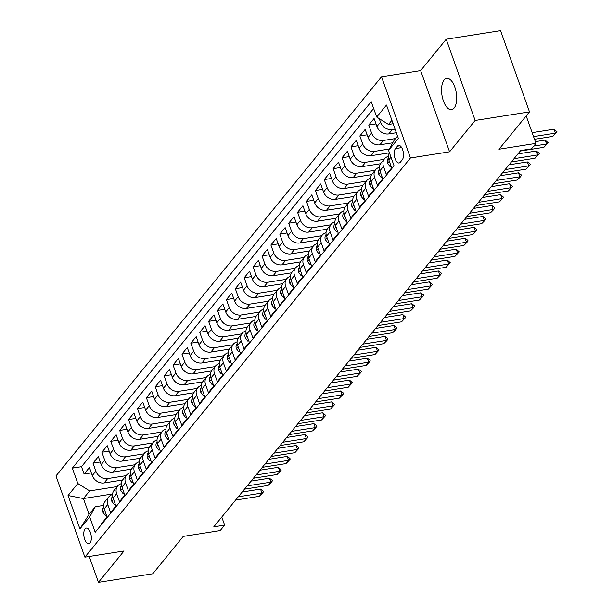 <?xml version="1.0" encoding="UTF-8"?>
<svg xmlns="http://www.w3.org/2000/svg" width="613" height="613" viewBox="0 0 613 613"><rect width="100%" height="100%" fill="white"/><g stroke="black" fill="none" stroke-linecap="round" stroke-linejoin="round"><path stroke-width="0.92" d="M454.118 108.072A15.838 7.256 -99 0 0 455.674 89.889A15.838 7.256 -99 0 0 446.647 78.372A15.838 7.256 -99 0 0 444.118 79.974A15.838 7.256 -99 0 0 442.563 98.157A15.838 7.256 -99 0 0 451.589 109.673A15.838 7.256 -99 0 0 454.118 108.072M90.057 542.957A7.923 3.624 -99 0 0 90.831 533.869A7.923 3.624 -99 0 0 86.318 528.107A7.923 3.624 -99 0 0 85.054 528.912A7.923 3.624 -99 0 0 84.28 537.999A7.923 3.624 -99 0 0 88.785 543.754A7.923 3.624 -99 0 0 90.057 542.957M381.524 76.763L55.967 475.941L84.893 557.171L410.449 157.993L381.524 76.763L420.648 70.587L449.574 151.817L475.144 120.462L446.218 39.232L420.648 70.587M446.218 39.232L500.56 30.65L529.486 111.88L499.02 149.235L535.969 143.396L526.184 115.918M89.237 556.489L98.448 582.35L152.79 573.768L183.249 536.413L220.205 530.582L224.649 525.126L221.776 517.043M475.144 120.462L529.486 111.88M101.896 524.023L101.697 523.456L107.037 516.912L104.179 508.897L107.742 504.537A9.9 8.145 -140.8 0 1 108.762 496.905A9.9 8.145 -140.8 0 1 112.539 494.538M107.742 504.537L110.593 512.545L115.926 506.001L113.076 497.994L116.631 493.626A9.9 8.145 -140.8 0 1 117.658 485.994A9.9 8.145 -140.8 0 1 121.435 483.634M116.631 493.626L119.489 501.641L124.822 495.097L121.972 487.082L125.527 482.722A9.9 8.145 -140.8 0 1 126.554 475.09A9.9 8.145 -140.8 0 1 130.331 472.723M125.527 482.722L128.385 490.737L133.718 484.193L130.868 476.178L134.423 471.818A9.9 8.145 -140.8 0 1 135.442 464.187A9.9 8.145 -140.8 0 1 139.228 461.819M134.423 471.818L137.274 479.826L142.614 473.282L139.764 465.275L143.319 460.907A9.9 8.145 -140.8 0 1 144.339 453.275A9.9 8.145 -140.8 0 1 148.116 450.915M143.319 460.907L146.17 468.922L151.511 462.378L148.653 454.363L152.216 450.003A9.9 8.145 -140.8 0 1 153.235 442.371A9.9 8.145 -140.8 0 1 157.012 440.004M152.216 450.003L155.066 458.018L160.407 451.475L157.549 443.46L161.112 439.092A9.9 8.145 -140.8 0 1 162.131 431.468A9.9 8.145 -140.8 0 1 165.908 429.1M161.112 439.092L163.962 447.107L169.295 440.563L166.445 432.548L170 428.188A9.9 8.145 -140.8 0 1 171.027 420.556A9.9 8.145 -140.8 0 1 174.805 418.196M170 428.188L172.858 436.203L178.191 429.659L175.341 421.644L178.896 417.284A9.9 8.145 -140.8 0 1 179.923 409.653A9.9 8.145 -140.8 0 1 183.701 407.285M178.896 417.284L181.754 425.299L187.088 418.748L184.237 410.741L187.793 406.373A9.9 8.145 -140.8 0 1 188.812 398.749A9.9 8.145 -140.8 0 1 192.597 396.381M187.793 406.373L190.643 414.388L195.984 407.844L193.133 399.829L196.689 395.469A9.9 8.145 -140.8 0 1 197.708 387.837A9.9 8.145 -140.8 0 1 201.485 385.47M196.689 395.469L199.539 403.484L204.88 396.94L202.022 388.926L205.585 384.566A9.9 8.145 -140.8 0 1 206.604 376.934A9.9 8.145 -140.8 0 1 210.382 374.566M205.585 384.566L208.435 392.573L213.776 386.029L210.918 378.022L214.481 373.654A9.9 8.145 -140.8 0 1 215.5 366.022A9.9 8.145 -140.8 0 1 219.278 363.662M214.481 373.654L217.331 381.669L222.665 375.125L219.814 367.11L223.37 362.75A9.9 8.145 -140.8 0 1 224.396 355.119A9.9 8.145 -140.8 0 1 228.174 352.751M223.37 362.75L226.228 370.765L231.561 364.222L228.71 356.207L232.266 351.847A9.9 8.145 -140.8 0 1 233.292 344.215A9.9 8.145 -140.8 0 1 237.07 341.847M232.266 351.847L235.124 359.854L240.457 353.31L237.606 345.303L241.162 340.935A9.9 8.145 -140.8 0 1 242.181 333.303A9.9 8.145 -140.8 0 1 245.966 330.943M241.162 340.935L244.012 348.95L249.353 342.406L246.503 334.391L250.058 330.032A9.9 8.145 -140.8 0 1 251.077 322.4A9.9 8.145 -140.8 0 1 254.855 320.032M250.058 330.032L252.908 338.047L258.249 331.503L255.391 323.488L258.954 319.128A9.9 8.145 -140.8 0 1 259.973 311.496A9.9 8.145 -140.8 0 1 263.751 309.128M258.954 319.128L261.805 327.135L267.145 320.591L264.287 312.576L267.85 308.216A9.9 8.145 -140.8 0 1 268.869 300.585A9.9 8.145 -140.8 0 1 272.647 298.224M267.85 308.216L270.701 316.231L276.034 309.688L273.183 301.673L276.739 297.313A9.9 8.145 -140.8 0 1 277.766 289.681A9.9 8.145 -140.8 0 1 281.543 287.313M276.739 297.313L279.597 305.328L284.93 298.784L282.08 290.769L285.635 286.401A9.9 8.145 -140.8 0 1 286.662 278.777A9.9 8.145 -140.8 0 1 290.439 276.409M285.635 286.401L288.493 294.416L293.826 287.872L290.976 279.857L294.531 275.498A9.9 8.145 -140.8 0 1 295.55 267.866A9.9 8.145 -140.8 0 1 299.336 265.506M294.531 275.498L297.382 283.512L302.722 276.969L299.872 268.954L303.427 264.594A9.9 8.145 -140.8 0 1 304.446 256.962A9.9 8.145 -140.8 0 1 308.224 254.594M303.427 264.594L306.278 272.601L311.619 266.057L308.76 258.05L312.324 253.682A9.9 8.145 -140.8 0 1 313.343 246.051A9.9 8.145 -140.8 0 1 317.12 243.69M312.324 253.682L315.174 261.697L320.515 255.154L317.657 247.139L321.22 242.779A9.9 8.145 -140.8 0 1 322.239 235.147A9.9 8.145 -140.8 0 1 326.016 232.779M321.22 242.779L324.07 250.794L329.403 244.25L326.553 236.235L330.108 231.875A9.9 8.145 -140.8 0 1 331.135 224.243A9.9 8.145 -140.8 0 1 334.913 221.875M330.108 231.875L332.966 239.882L338.299 233.338L335.449 225.331L339.004 220.964A9.9 8.145 -140.8 0 1 340.031 213.332A9.9 8.145 -140.8 0 1 343.809 210.972M339.004 220.964L341.862 228.978L347.196 222.435L344.345 214.42L347.9 210.06A9.9 8.145 -140.8 0 1 348.92 202.428A9.9 8.145 -140.8 0 1 352.705 200.06M347.9 210.06L350.751 218.075L356.092 211.531L353.241 203.516L356.797 199.156A9.9 8.145 -140.8 0 1 357.816 191.524A9.9 8.145 -140.8 0 1 361.593 189.156M356.797 199.156L359.647 207.163L364.988 200.62L362.13 192.612L365.693 188.245A9.9 8.145 -140.8 0 1 366.712 180.613A9.9 8.145 -140.8 0 1 370.49 178.253M365.693 188.245L368.543 196.26L373.884 189.716L371.026 181.701L374.589 177.341A9.9 8.145 -140.8 0 1 375.608 169.709A9.9 8.145 -140.8 0 1 379.386 167.341M374.589 177.341L377.439 185.356L382.773 178.812L379.922 170.797L383.477 166.429A9.9 8.145 -140.8 0 1 384.504 158.805A9.9 8.145 -140.8 0 1 388.282 156.438M383.477 166.429L386.336 174.444L391.669 167.901L388.818 159.886A9.9 8.145 -140.8 0 1 389.431 152.813M396.335 132.73L388.757 133.925A9.9 8.145 -140.8 0 1 376.934 126.523L374.083 118.508L368.742 125.052L376.007 123.903M392.764 142.798L379.861 144.837A9.9 8.145 39.2 0 1 368.038 137.427L365.187 129.412L359.846 135.956L367.11 134.814M389.424 152.829L370.965 155.74A9.9 8.145 39.2 0 1 359.141 148.331L356.291 140.316L350.958 146.867L358.214 145.718M380.527 163.732L362.068 166.644A9.9 8.145 39.2 0 1 350.253 159.242L347.395 151.227L342.062 157.771L349.318 156.621M371.631 174.636L353.18 177.555A9.9 8.145 39.2 0 1 341.357 170.146L338.499 162.131L333.166 168.675L340.422 167.533M362.735 185.547L344.284 188.459A9.9 8.145 39.2 0 1 332.461 181.05L329.61 173.042L324.269 179.586L331.526 178.437M353.847 196.451L335.388 199.371A9.9 8.145 39.2 0 1 323.564 191.961L320.714 183.946L315.373 190.49L322.637 189.34M344.95 207.363L326.491 210.274A9.9 8.145 39.2 0 1 314.668 202.865L311.818 194.85L306.477 201.393L313.741 200.252M336.054 218.266L317.595 221.178A9.9 8.145 39.2 0 1 305.772 213.768L302.922 205.761L297.589 212.305L304.845 211.156M327.158 229.17L308.699 232.089A9.9 8.145 39.2 0 1 296.884 224.68L294.025 216.665L288.692 223.209L295.949 222.059M318.262 240.081L299.811 242.993A9.9 8.145 39.2 0 1 287.987 235.584L285.129 227.569L279.796 234.112L287.053 232.971M309.366 250.985L290.914 253.897A9.9 8.145 39.2 0 1 279.091 246.487L276.241 238.48L270.9 245.024L278.156 243.874M300.477 261.889L282.018 264.808A9.9 8.145 39.2 0 1 270.195 257.399L267.345 249.384L262.004 255.928L269.268 254.786M291.581 272.8L273.122 275.712A9.9 8.145 39.2 0 1 261.299 268.302L258.448 260.287L253.108 266.831L260.372 265.69M282.685 283.704L264.226 286.616A9.9 8.145 39.2 0 1 252.403 279.214L249.552 271.199L244.219 277.743L251.476 276.593M273.789 294.608L255.33 297.527A9.9 8.145 39.2 0 1 243.514 290.118L240.656 282.103L235.323 288.646L242.579 287.505M264.893 305.519L246.441 308.431A9.9 8.145 39.2 0 1 234.618 301.021L231.76 293.014L226.427 299.558L233.683 298.408M255.996 316.423L237.545 319.342A9.9 8.145 39.2 0 1 225.722 311.933L222.871 303.918L217.531 310.462L224.787 309.312M247.108 327.334L228.649 330.246A9.9 8.145 39.2 0 1 216.826 322.836L213.975 314.821L208.635 321.365L215.899 320.224M238.212 338.238L219.753 341.15A9.9 8.145 39.2 0 1 207.93 333.74L205.079 325.733L199.738 332.277L207.002 331.127M229.316 349.142L210.857 352.061A9.9 8.145 39.2 0 1 199.033 344.652L196.183 336.637L190.85 343.18L198.106 342.031M220.419 360.053L201.961 362.965A9.9 8.145 39.2 0 1 190.145 355.555L187.287 347.54L181.954 354.084L189.21 352.942M211.523 370.957L193.072 373.869A9.9 8.145 39.2 0 1 181.249 366.459L178.391 358.452L173.058 364.996L180.314 363.846M202.627 381.861L184.176 384.78A9.9 8.145 39.2 0 1 172.353 377.37L169.502 369.355L164.161 375.899L171.418 374.758M193.739 392.772L175.28 395.684A9.9 8.145 39.2 0 1 163.456 388.274L160.606 380.259L155.265 386.803L162.529 385.661M184.842 403.676L166.384 406.588A9.9 8.145 39.2 0 1 154.56 399.186L151.71 391.171L146.369 397.714L153.633 396.565M175.946 414.58L157.487 417.499A9.9 8.145 39.2 0 1 145.664 410.089L142.814 402.074L137.481 408.618L144.737 407.476M167.05 425.491L148.591 428.403A9.9 8.145 39.2 0 1 136.776 420.993L133.918 412.986L128.584 419.53L135.841 418.38M158.154 436.395L139.703 439.314A9.9 8.145 39.2 0 1 127.879 431.904L125.021 423.89L119.688 430.433L126.945 429.284M149.258 447.306L130.807 450.218A9.9 8.145 39.2 0 1 118.983 442.808L116.133 434.793L110.792 441.337L118.048 440.195M140.369 458.21L121.91 461.122A9.9 8.145 39.2 0 1 110.087 453.712L107.237 445.705L101.896 452.248L109.16 451.099M131.473 469.114L113.014 472.033A9.9 8.145 39.2 0 1 101.191 464.623L98.341 456.608L93 463.152L100.264 462.003M535.969 143.396L531.525 148.852L520.659 150.568L213.784 526.843L224.649 525.126M397.431 146.201L395.469 148.599A7.67 3.517 -99 0 0 394.718 157.411A7.67 3.517 -99 0 0 399.094 162.981A7.67 3.517 -99 0 0 400.32 162.207L402.274 159.809A7.67 3.517 -99 0 0 403.025 151.005A7.67 3.517 -99 0 0 398.657 145.427A7.67 3.517 -99 0 0 397.431 146.201L400.059 145.787M112.593 493.948L83.429 498.553L89.054 514.361L95.283 506.729L89.713 516.882L95.184 532.253L394.052 165.794L388.581 150.423L394.151 140.27L397.546 136.109M89.713 516.882L79.928 528.881L68.051 495.511L77.836 483.511L72.357 468.148L371.225 101.689L376.704 117.052L386.481 105.061L398.366 138.423L388.581 150.423M126.079 475.665L107.681 478.577A9.9 8.145 -140.8 0 1 95.858 471.167L93 463.152M122.577 480.025L104.118 482.937L107.681 478.577M134.975 464.761L116.57 467.665A9.9 8.145 -140.8 0 1 104.754 460.256L101.896 452.248M143.871 453.858L125.466 456.762A9.9 8.145 -140.8 0 1 113.643 449.352L110.792 441.337M152.767 442.946L134.362 445.858A9.9 8.145 -140.8 0 1 122.539 438.448L119.688 430.433M161.656 432.042L143.258 434.946A9.9 8.145 -140.8 0 1 131.435 427.537L128.584 419.53M170.552 421.139L152.154 424.043A9.9 8.145 -140.8 0 1 140.331 416.633L137.481 408.618M179.448 410.227L161.05 413.131A9.9 8.145 -140.8 0 1 149.227 405.729L146.369 397.714M188.344 399.324L169.939 402.228A9.9 8.145 -140.8 0 1 158.123 394.818L155.265 386.803M197.24 388.412L178.835 391.324A9.9 8.145 -140.8 0 1 167.012 383.914L164.161 375.899M206.137 377.508L187.731 380.412A9.9 8.145 -140.8 0 1 175.908 373.003L173.058 364.996M215.025 366.605L196.627 369.509A9.9 8.145 -140.8 0 1 184.804 362.099L181.954 354.084M223.921 355.693L205.524 358.605A9.9 8.145 -140.8 0 1 193.7 351.195L190.85 343.18M232.817 344.79L214.42 347.694A9.9 8.145 -140.8 0 1 202.596 340.284L199.738 332.277M241.714 333.886L223.308 336.79A9.9 8.145 -140.8 0 1 211.493 329.38L208.635 321.365M250.61 322.974L232.204 325.886A9.9 8.145 -140.8 0 1 220.381 318.476L217.531 310.462M259.506 312.071L241.101 314.975A9.9 8.145 -140.8 0 1 229.277 307.565L226.427 299.558M268.394 301.167L249.997 304.071A9.9 8.145 -140.8 0 1 238.173 296.661L235.323 288.646M277.291 290.255L258.893 293.16A9.9 8.145 -140.8 0 1 247.07 285.758L244.219 277.743M286.187 279.352L267.789 282.256A9.9 8.145 -140.8 0 1 255.966 274.846L253.108 266.831M295.083 268.44L276.678 271.352A9.9 8.145 -140.8 0 1 264.862 263.942L262.004 255.928M303.979 257.537L285.574 260.441A9.9 8.145 -140.8 0 1 273.75 253.039L270.9 245.024M312.875 246.633L294.47 249.537A9.9 8.145 -140.8 0 1 282.647 242.127L279.796 234.112M321.764 235.721L303.366 238.633A9.9 8.145 -140.8 0 1 291.543 231.224L288.692 223.209M330.66 224.818L312.262 227.722A9.9 8.145 -140.8 0 1 300.439 220.312L297.589 212.305M339.556 213.914L321.158 216.818A9.9 8.145 -140.8 0 1 309.335 209.408L306.477 201.393M348.452 203.003L330.047 205.914A9.9 8.145 -140.8 0 1 318.231 198.505L315.373 190.49M357.348 192.099L338.943 195.003A9.9 8.145 -140.8 0 1 327.12 187.593L324.269 179.586M366.245 181.195L347.839 184.099A9.9 8.145 -140.8 0 1 336.016 176.69L333.166 168.675M375.133 170.284L356.735 173.188A9.9 8.145 -140.8 0 1 344.912 165.786L342.062 157.771M384.029 159.38L365.632 162.284A9.9 8.145 -140.8 0 1 353.808 154.874L350.958 146.867M389.339 149.036L374.528 151.38A9.9 8.145 -140.8 0 1 362.704 143.971L359.846 135.956M395.546 138.553L383.416 140.469A9.9 8.145 -140.8 0 1 371.601 133.067L368.742 125.052M395.056 129.128L392.312 129.565A9.9 8.145 -140.8 0 1 380.489 122.156L379.24 118.646M373.646 108.478L81.491 466.708L84.111 474.056L91.368 472.914M104.118 482.937A9.9 8.145 39.2 0 1 92.295 475.527L89.444 467.512L84.111 474.056M95.283 506.729L103.651 505.411M391.914 120.301L388.519 124.462L376.704 117.052M393.132 123.734L388.519 124.462M449.574 151.817L410.449 157.993M98.448 582.35L124.018 550.995L84.893 557.171M117.183 486.576L89.651 490.921L83.429 498.553L68.051 495.511M384.504 158.805L380.941 163.165A9.9 8.145 39.2 0 0 379.922 170.797M375.608 169.709L372.053 174.069A9.9 8.145 39.2 0 0 371.026 181.701M366.712 180.613L363.157 184.98A9.9 8.145 39.2 0 0 362.13 192.612M357.816 191.524L354.26 195.884A9.9 8.145 39.2 0 0 353.241 203.516M348.92 202.428L345.364 206.788A9.9 8.145 39.2 0 0 344.345 214.42M340.031 213.332L336.468 217.699A9.9 8.145 39.2 0 0 335.449 225.331M331.135 224.243L327.572 228.603A9.9 8.145 39.2 0 0 326.553 236.235M322.239 235.147L318.683 239.507A9.9 8.145 39.2 0 0 317.657 247.139M313.343 246.051L309.787 250.418A9.9 8.145 39.2 0 0 308.76 258.05M304.446 256.962L300.891 261.322A9.9 8.145 39.2 0 0 299.872 268.954M295.55 267.866L291.995 272.233A9.9 8.145 39.2 0 0 290.976 279.857M286.662 278.777L283.099 283.137A9.9 8.145 39.2 0 0 282.08 290.769M277.766 289.681L274.203 294.041A9.9 8.145 39.2 0 0 273.183 301.673M268.869 300.585L265.314 304.952A9.9 8.145 39.2 0 0 264.287 312.576M259.973 311.496L256.418 315.856A9.9 8.145 39.2 0 0 255.391 323.488M251.077 322.4L247.522 326.76A9.9 8.145 39.2 0 0 246.503 334.391M242.181 333.303L238.626 337.671A9.9 8.145 39.2 0 0 237.606 345.303M233.292 344.215L229.729 348.575A9.9 8.145 39.2 0 0 228.71 356.207M224.396 355.119L220.833 359.479A9.9 8.145 39.2 0 0 219.814 367.11M215.5 366.022L211.945 370.39A9.9 8.145 39.2 0 0 210.918 378.022M206.604 376.934L203.049 381.294A9.9 8.145 39.2 0 0 202.022 388.926M197.708 387.837L194.152 392.205A9.9 8.145 39.2 0 0 193.133 399.829M188.812 398.749L185.256 403.109A9.9 8.145 39.2 0 0 184.237 410.741M179.923 409.653L176.36 414.013A9.9 8.145 39.2 0 0 175.341 421.644M171.027 420.556L167.464 424.924A9.9 8.145 39.2 0 0 166.445 432.548M162.131 431.468L158.575 435.828A9.9 8.145 39.2 0 0 157.549 443.46M153.235 442.371L149.679 446.731A9.9 8.145 39.2 0 0 148.653 454.363M144.339 453.275L140.783 457.643A9.9 8.145 39.2 0 0 139.764 465.275M135.442 464.187L131.887 468.547A9.9 8.145 39.2 0 0 130.868 476.178M126.554 475.09L122.991 479.45A9.9 8.145 39.2 0 0 121.972 487.082M117.658 485.994L114.095 490.362A9.9 8.145 39.2 0 0 113.076 497.994M81.491 466.708L72.357 468.148M77.836 483.511L89.651 490.921M108.762 496.905L105.206 501.265A9.9 8.145 39.2 0 0 104.179 508.897M79.928 528.881L89.054 514.361M533.555 136.607L555.462 133.151L554.052 129.197L557.033 131.872L552.788 136.423L534.513 139.304M532.145 132.661L554.052 129.197M552.788 136.423L557.033 131.872M390.826 165.533L390.021 166.529L387.569 163.227A6.559 5.394 -140.8 0 1 388.282 158.277L388.374 158.169M533.793 146.07L546.566 144.055L545.156 140.109L548.137 142.783L543.892 147.327L520.253 151.059M535.348 141.657L545.156 140.109M543.892 147.327L548.137 142.783M390.021 166.529L391.117 166.353M381.93 176.444L381.125 177.433L378.673 174.13A6.559 5.394 -140.8 0 1 379.393 169.188L379.485 169.073M514.023 158.698L537.67 154.966L536.26 151.013L539.003 153.028L539.241 153.687L537.908 155.327L535.003 158.238L511.357 161.97M517.931 153.909L536.26 151.013M535.003 158.238L539.241 153.687M381.125 177.433L382.221 177.257M373.041 187.348L372.229 188.337L369.777 185.042A6.559 5.394 -140.8 0 1 370.497 180.092L370.589 179.977M505.135 169.602L528.774 165.87L527.364 161.916L530.115 163.939L530.345 164.598L529.011 166.23L526.107 169.142L502.461 172.874M509.035 164.813L527.364 161.916M526.107 169.142L530.345 164.598M372.229 188.337L373.332 188.168M364.145 198.26L363.34 199.248L360.888 195.945A6.559 5.394 -140.8 0 1 361.601 190.995L361.693 190.888M496.239 180.513L519.878 176.774L518.475 172.828L521.219 174.843L521.448 175.502L520.115 177.134L517.211 180.046L493.565 183.785M500.147 175.716L518.475 172.828M517.211 180.046L521.448 175.502M363.34 199.248L364.436 199.072M355.249 209.163L354.444 210.152L351.992 206.849A6.559 5.394 -140.8 0 1 352.705 201.907L352.797 201.792M487.343 191.417L510.981 187.685L509.579 183.731L512.56 186.406L508.315 190.957L484.676 194.689M491.251 186.628L509.579 183.731M508.315 190.957L512.56 186.406M354.444 210.152L355.54 209.975M346.353 220.067L345.548 221.055L343.096 217.761A6.559 5.394 -140.8 0 1 343.809 212.811L343.901 212.696M478.446 202.321L502.093 198.589L500.683 194.635L503.664 197.317L499.419 201.861L475.78 205.593M482.354 197.532L500.683 194.635M499.419 201.861L503.664 197.317M345.548 221.055L346.644 220.887M337.456 230.978L336.652 231.967L334.2 228.664A6.559 5.394 -140.8 0 1 334.913 223.722L335.005 223.607M469.55 213.232L493.197 209.493L491.787 205.547L494.53 207.562L494.768 208.221L493.434 209.861L490.523 212.765L466.884 216.504M473.458 208.435L491.787 205.547M490.523 212.765L494.768 208.221M336.652 231.967L337.748 231.791M328.56 241.882L327.756 242.871L325.304 239.568A6.559 5.394 -140.8 0 1 326.024 234.626L326.116 234.511M460.654 224.136L484.301 220.404L482.891 216.45L485.634 218.466L485.871 219.125L484.538 220.764L481.634 223.676L457.988 227.408M464.562 219.347L482.891 216.45M481.634 223.676L485.871 219.125M327.756 242.871L328.852 242.694M319.672 252.786L318.86 253.774L316.408 250.479A6.559 5.394 -140.8 0 1 317.128 245.529L317.22 245.422M451.766 235.04L475.404 231.308L473.995 227.354L476.745 229.377L476.975 230.036L475.642 231.668L472.738 234.58L449.091 238.311M455.666 230.25L473.995 227.354M472.738 234.58L476.975 230.036M318.86 253.774L319.963 253.606M310.776 263.697L309.971 264.686L307.519 261.383A6.559 5.394 -140.8 0 1 308.232 256.441L308.324 256.326M442.87 245.951L466.508 242.212L465.106 238.265L467.849 240.281L468.079 240.94L466.746 242.579L463.842 245.484L440.195 249.223M446.777 241.154L465.106 238.265M463.842 245.484L468.079 240.94M309.971 264.686L311.067 264.51M301.88 274.601L301.075 275.589L298.623 272.287A6.559 5.394 -140.8 0 1 299.336 267.345L299.428 267.23M433.973 256.855L457.612 253.123L456.21 249.169L459.191 251.843L454.946 256.395L431.307 260.127M437.881 252.066L456.21 249.169M454.946 256.395L459.191 251.843M301.075 275.589L302.171 275.421M292.983 285.505L292.179 286.493L289.727 283.198A6.559 5.394 -140.8 0 1 290.439 278.248L290.531 278.141M425.077 267.758L448.724 264.027L447.314 260.073L450.294 262.755L446.049 267.299L422.411 271.03M428.985 262.969L447.314 260.073M446.049 267.299L450.294 262.755M292.179 286.493L293.275 286.325M284.087 296.416L283.283 297.405L280.831 294.102A6.559 5.394 -140.8 0 1 281.543 289.16L281.635 289.045M416.181 278.67L439.827 274.938L438.418 270.984L441.161 273L441.398 273.659L440.065 275.298L437.153 278.21L413.514 281.942M420.089 273.881L438.418 270.984M437.153 278.21L441.398 273.659M283.283 297.405L284.378 297.228M275.191 307.32L274.386 308.308L271.934 305.013A6.559 5.394 -140.8 0 1 272.655 300.064L272.747 299.949M407.285 289.574L430.931 285.842L429.521 281.888L432.502 284.57L428.265 289.114L404.618 292.845M411.193 284.784L429.521 281.888M428.265 289.114L432.502 284.57M274.386 308.308L275.482 308.14M266.303 318.231L265.49 319.22L263.038 315.917A6.559 5.394 -140.8 0 1 263.759 310.967L263.851 310.86M398.396 300.485L422.035 296.746L420.625 292.799L423.376 294.815L423.606 295.474L422.273 297.106L419.369 300.018L395.722 303.757M402.297 295.688L420.625 292.799M419.369 300.018L423.606 295.474M265.49 319.22L266.594 319.044M257.406 329.135L256.602 330.123L254.15 326.821A6.559 5.394 -140.8 0 1 254.862 321.879L254.954 321.764M389.5 311.389L413.139 307.657L411.737 303.703L414.48 305.718L414.71 306.377L413.377 308.017L410.472 310.929L386.826 314.661M393.408 306.6L411.737 303.703M410.472 310.929L414.71 306.377M256.602 330.123L257.698 329.947M248.51 340.039L247.706 341.027L245.254 337.732A6.559 5.394 -140.8 0 1 245.966 332.782L246.058 332.667M380.604 322.292L404.243 318.561L402.841 314.607L405.821 317.289L401.576 321.833L377.937 325.564M384.512 317.503L402.841 314.607M401.576 321.833L405.821 317.289M247.706 341.027L248.801 340.859M239.614 350.95L238.809 351.939L236.357 348.636A6.559 5.394 -140.8 0 1 237.07 343.694L237.162 343.579M371.708 333.204L395.354 329.465L393.944 325.518L396.688 327.534L396.925 328.193L395.592 329.832L392.68 332.736L369.041 336.476M375.616 328.407L393.944 325.518M392.68 332.736L396.925 328.193M238.809 351.939L239.905 351.762M230.718 361.854L229.913 362.842L227.461 359.54A6.559 5.394 -140.8 0 1 228.174 354.598L228.266 354.483M362.812 344.108L386.458 340.376L385.048 336.422L387.791 338.437L388.029 339.096L386.696 340.736L383.784 343.648L360.145 347.379M366.72 339.318L385.048 336.422M383.784 343.648L388.029 339.096M229.913 362.842L231.009 362.666M221.822 372.758L221.017 373.746L218.565 370.451A6.559 5.394 -140.8 0 1 219.285 365.501L219.377 365.394M353.916 355.011L377.562 351.28L376.152 347.326L379.133 350.008L374.895 354.552L351.249 358.283M357.823 350.222L376.152 347.326M374.895 354.552L379.133 350.008M221.017 373.746L222.113 373.578M212.933 383.669L212.121 384.657L209.669 381.355A6.559 5.394 -140.8 0 1 210.389 376.413L210.481 376.298M345.027 365.923L368.666 362.183L367.256 358.237L370.007 360.252L370.237 360.911L368.903 362.551L365.999 365.455L342.353 369.195M348.927 361.126L367.256 358.237M365.999 365.455L370.237 360.911M212.121 384.657L213.224 384.481M204.037 394.573L203.232 395.561L200.78 392.259A6.559 5.394 -140.8 0 1 201.493 387.316L201.585 387.201M336.131 376.826L359.77 373.095L358.367 369.141L361.111 371.164L361.341 371.815L360.007 373.455L357.103 376.367L333.457 380.098M340.039 372.037L358.367 369.141M357.103 376.367L361.341 371.815M203.232 395.561L204.328 395.393M195.141 405.477L194.336 406.465L191.884 403.17A6.559 5.394 -140.8 0 1 192.597 398.22L192.689 398.113M327.235 387.73L350.874 383.999L349.471 380.045L352.452 382.727L348.207 387.27L324.568 391.002M331.143 382.941L349.471 380.045M348.207 387.27L352.452 382.727M194.336 406.465L195.432 406.296M186.245 416.388L185.44 417.376L182.988 414.074A6.559 5.394 -140.8 0 1 183.701 409.132L183.793 409.017M318.339 398.642L341.985 394.91L340.575 390.956L343.318 392.971L343.556 393.63L342.223 395.27L339.311 398.182L315.672 401.913M322.246 393.853L340.575 390.956M339.311 398.182L343.556 393.63M185.44 417.376L186.536 417.2M177.349 427.292L176.544 428.28L174.092 424.978A6.559 5.394 -140.8 0 1 174.805 420.035L174.897 419.92M309.442 409.545L333.089 405.814L331.679 401.86L334.66 404.542L330.415 409.086L306.776 412.817M313.35 404.756L331.679 401.86M330.415 409.086L334.66 404.542M176.544 428.28L177.64 428.112M168.452 438.195L167.648 439.192L165.196 435.889A6.559 5.394 -140.8 0 1 165.916 430.939L166.008 430.832M300.546 420.449L324.193 416.717L322.783 412.771L325.764 415.445L321.526 419.989L297.88 423.729M304.454 415.66L322.783 412.771M321.526 419.989L325.764 415.445M167.648 439.192L168.744 439.015M159.564 449.107L158.752 450.095L156.3 446.793A6.559 5.394 -140.8 0 1 157.02 441.85L157.112 441.735M291.658 431.36L315.297 427.629L313.887 423.675L316.637 425.69L316.867 426.349L315.534 427.989L312.63 430.901L288.984 434.632M295.558 426.571L313.887 423.675M312.63 430.901L316.867 426.349M158.752 450.095L159.855 449.919M150.668 460.011L149.863 460.999L147.411 457.704A6.559 5.394 -140.8 0 1 148.124 452.754L148.216 452.639M282.762 442.264L306.4 438.533L304.998 434.579L307.741 436.602L307.971 437.261L306.638 438.893L303.734 441.804L280.087 445.536M286.669 437.475L304.998 434.579M303.734 441.804L307.971 437.261M149.863 460.999L150.959 460.83M141.772 470.922L140.967 471.91L138.515 468.608A6.559 5.394 -140.8 0 1 139.228 463.666L139.32 463.551M273.865 453.176L297.504 449.436L296.102 445.49L299.083 448.164L294.838 452.708L271.199 456.447M277.773 448.379L296.102 445.49M294.838 452.708L299.083 448.164M140.967 471.91L142.063 471.734M132.875 481.826L132.071 482.814L129.619 479.512A6.559 5.394 -140.8 0 1 130.331 474.569L130.423 474.454M264.969 464.079L288.616 460.348L287.206 456.394L289.949 458.409L290.187 459.068L288.853 460.708L285.942 463.62L262.303 467.351M268.877 459.29L287.206 456.394M285.942 463.62L290.187 459.068M132.071 482.814L133.167 482.638M123.979 492.729L123.175 493.718L120.723 490.423A6.559 5.394 -140.8 0 1 121.435 485.473L121.527 485.366M256.073 474.983L279.72 471.251L278.31 467.298L281.29 469.979L277.045 474.523L253.407 478.255M259.981 470.194L278.31 467.298M277.045 474.523L281.29 469.979M123.175 493.718L124.27 493.549M115.083 503.641L114.279 504.629L111.827 501.327A6.559 5.394 -140.8 0 1 112.547 496.384L112.639 496.269M247.177 485.894L270.823 482.155L269.413 478.209L272.157 480.224L272.394 480.883L271.061 482.523L268.157 485.427L244.51 489.166M251.085 481.098L269.413 478.209M268.157 485.427L272.394 480.883M114.279 504.629L115.374 504.453M106.195 514.545L105.382 515.533L102.93 512.23A6.559 5.394 -140.8 0 1 103.651 507.288L103.743 507.173M238.288 496.798L261.927 493.067L260.517 489.113L263.268 491.128L263.498 491.787L262.165 493.427L259.261 496.338L235.614 500.07M242.189 492.009L260.517 489.113M259.261 496.338L263.498 491.787M105.382 515.533L106.486 515.357M113.014 472.033L116.57 467.665M121.91 461.122L125.466 456.762M130.807 450.218L134.362 445.858M139.703 439.314L143.258 434.946M148.591 428.403L152.154 424.043M157.487 417.499L161.05 413.131M166.384 406.588L169.939 402.228M175.28 395.684L178.835 391.324M184.176 384.78L187.731 380.412M193.072 373.869L196.627 369.509M201.961 362.965L205.524 358.605M210.857 352.061L214.42 347.694M219.753 341.15L223.308 336.79M228.649 330.246L232.204 325.886M237.545 319.342L241.101 314.975M246.441 308.431L249.997 304.071M255.33 297.527L258.893 293.16M264.226 286.616L267.789 282.256M273.122 275.712L276.678 271.352M282.018 264.808L285.574 260.441M290.914 253.897L294.47 249.537M299.811 242.993L303.366 238.633M308.699 232.089L312.262 227.722M317.595 221.178L321.158 216.818M326.491 210.274L330.047 205.914M335.388 199.371L338.943 195.003M344.284 188.459L347.839 184.099M353.18 177.555L356.735 173.188M362.068 166.644L365.632 162.284M370.965 155.74L374.528 151.38M379.861 144.837L383.416 140.469M388.757 133.925L392.312 129.565M376.934 126.523L380.489 122.156M92.295 475.527L95.858 471.167M101.191 464.623L104.754 460.256M110.087 453.712L113.643 449.352M118.983 442.808L122.539 438.448M127.879 431.904L131.435 427.537M136.776 420.993L140.331 416.633M145.664 410.089L149.227 405.729M154.56 399.186L158.123 394.818M163.456 388.274L167.012 383.914M172.353 377.37L175.908 373.003M181.249 366.459L184.804 362.099M190.145 355.555L193.7 351.195M199.033 344.652L202.596 340.284M207.93 333.74L211.493 329.38M216.826 322.836L220.381 318.476M225.722 311.933L229.277 307.565M234.618 301.021L238.173 296.661M243.514 290.118L247.07 285.758M252.403 279.214L255.966 274.846M261.299 268.302L264.862 263.942M270.195 257.399L273.75 253.039M279.091 246.487L282.647 242.127M287.987 235.584L291.543 231.224M296.884 224.68L300.439 220.312M305.772 213.768L309.335 209.408M314.668 202.865L318.231 198.505M323.564 191.961L327.12 187.593M332.461 181.05L336.016 176.69M341.357 170.146L344.912 165.786M350.253 159.242L353.808 154.874M359.141 148.331L362.704 143.971M368.038 137.427L371.601 133.067M388.818 159.886L391.002 157.212M401.684 147.618L395.469 148.599M387.631 163.311L389.301 161.257M378.734 174.215L380.412 172.161M369.838 185.118L371.516 183.065M360.942 196.03L362.62 193.976M352.054 206.933L353.724 204.88M343.157 217.837L344.828 215.791M334.261 228.749L335.932 226.695M325.365 239.652L327.043 237.599M316.469 250.556L318.147 248.51M307.573 261.467L309.251 259.414M298.684 272.371L300.355 270.318M289.788 283.283L291.459 281.229M280.892 294.186L282.562 292.133M271.996 305.09L273.674 303.037M263.1 316.001L264.778 313.948M254.203 326.905L255.882 324.852M245.315 337.809L246.985 335.763M236.419 348.72L238.089 346.667M227.523 359.624L229.193 357.571M218.626 370.528L220.305 368.482M209.73 381.439L211.408 379.386M200.834 392.343L202.512 390.289M191.946 403.254L193.616 401.201M183.049 414.158L184.72 412.105M174.153 425.062L175.824 423.008M165.257 435.973L166.935 433.92M156.361 446.877L158.039 444.823M147.465 457.781L149.143 455.735M138.576 468.692L140.247 466.639M129.68 479.596L131.351 477.542M120.784 490.5L122.454 488.454M111.888 501.411L113.566 499.357M102.992 512.315L104.67 510.261"/></g></svg>
